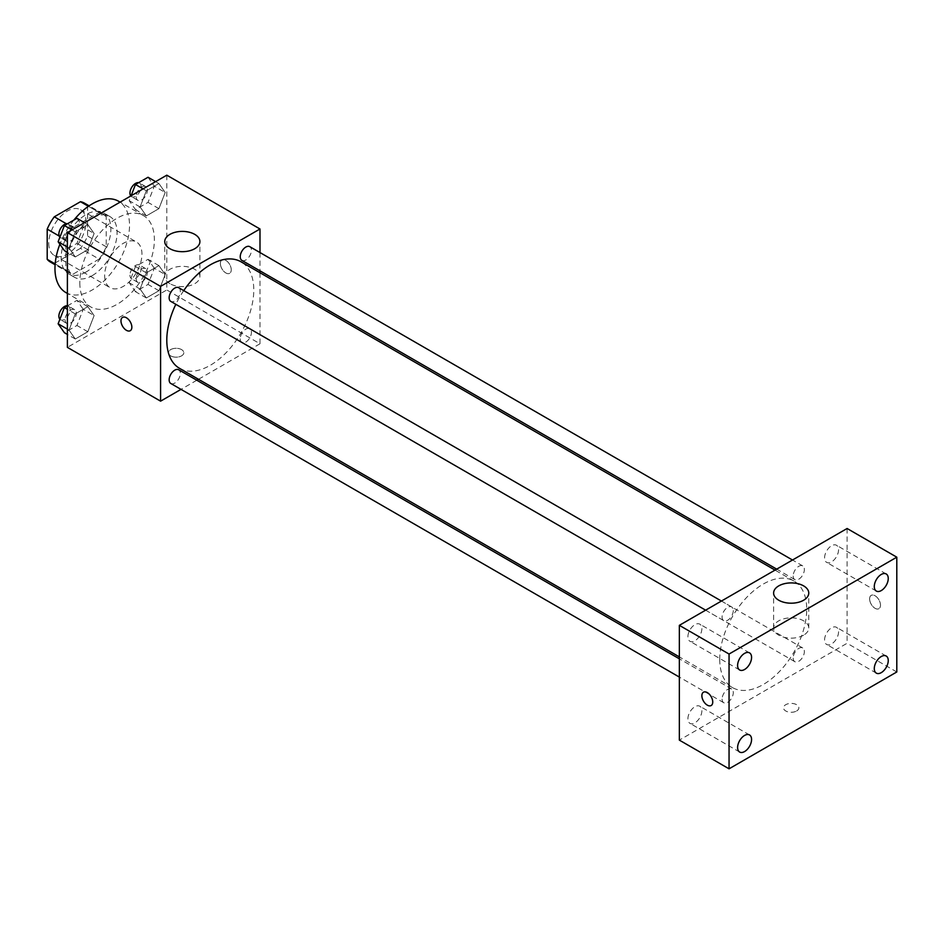 <?xml version="1.0" encoding="UTF-8"?>
<svg xmlns="http://www.w3.org/2000/svg" width="944" height="944" viewBox="0 0 944 944"><rect width="100%" height="100%" fill="white"/><g stroke="black" fill="none" stroke-linecap="round" stroke-linejoin="round"><path stroke-width="0.71" stroke-dasharray="4.72 3.54" d="M104.666 275.613A26.361 15.222 120 0 0 110.129 287.684A26.361 15.222 120 0 0 136.491 272.462A26.361 15.222 120 0 0 136.491 242.03A26.361 15.222 120 0 0 116.171 249.086A26.361 15.222 120 0 0 104.666 275.613M48.758 243.328A26.361 15.222 120 0 0 54.209 255.399A26.361 15.222 120 0 0 80.57 240.177A26.361 15.222 120 0 0 80.57 209.745A26.361 15.222 120 0 0 60.263 216.801A26.361 15.222 120 0 0 48.758 243.328M87.58 205.816L87.58 236.012A34.019 19.647 120 0 1 80.464 248.343L99.108 259.104A34.019 19.647 120 0 0 106.224 246.773L106.224 216.577L87.58 205.816A34.019 19.647 120 0 0 84.405 203.113M80.464 248.343L54.315 263.435A34.019 19.647 120 0 1 50.386 262.031M99.108 259.104L72.959 274.197L54.315 263.435M55.165 263.931L65.844 270.09L65.844 239.894L59.189 236.047M65.844 270.09A34.019 19.647 120 0 0 69.018 272.792A34.019 19.647 120 0 0 72.959 274.197M106.224 216.577A34.019 19.647 120 0 0 103.038 213.875A34.019 19.647 120 0 0 99.108 212.471L88.429 206.299M65.844 239.894A34.019 19.647 120 0 1 72.959 227.563L99.108 212.471M86.034 272.025A35.14 20.296 -60 0 1 68.452 273.772A35.14 20.296 -60 0 1 68.452 233.192A35.14 20.296 -60 0 1 103.604 212.896A35.14 20.296 -60 0 1 108.985 241.062A35.14 20.296 -60 0 1 86.034 272.025M92.241 275.613A35.14 20.296 120 0 0 115.203 244.649A35.14 20.296 120 0 0 109.811 216.483A35.14 20.296 120 0 0 82.73 225.899A35.14 20.296 120 0 0 67.39 261.264A35.14 20.296 120 0 0 74.67 277.359A35.14 20.296 120 0 0 92.241 275.613M72.959 227.563L66.304 223.728M106.224 246.773L87.58 236.012M65.879 292.569A52.722 30.432 120 0 0 118.602 262.137A52.722 30.432 120 0 0 118.602 201.261M73.868 220.082A52.722 30.432 120 0 0 59.885 244.225M79.815 282.787A52.722 30.432 120 0 0 90.73 306.918A52.722 30.432 120 0 0 143.453 276.486A52.722 30.432 120 0 0 143.453 215.61A52.722 30.432 120 0 0 102.825 229.734A52.722 30.432 120 0 0 79.815 282.787M165.188 274.539L158.911 290.717L146.355 297.962L140.078 289.029L146.355 272.851L158.911 265.606L165.188 274.539L158.911 290.717L146.355 297.962L140.078 289.029L146.355 272.851L158.911 265.606L165.188 274.539L154.309 268.261L148.031 284.439L135.476 291.684L129.21 282.752L135.476 266.574L148.031 259.329L154.309 268.261M165.188 192.47L158.911 208.648L146.355 215.893L140.078 206.96L146.355 190.782L158.911 183.537L165.188 192.47L158.911 208.648L146.355 215.893L140.078 206.96L146.355 190.782L158.911 183.537L165.188 192.47L154.309 186.192L148.031 202.37L135.476 209.615L129.21 200.683L131.11 195.786M166.793 175.183L166.793 289.961L67.39 347.357M94.117 315.567L87.839 331.745L75.284 339.002L69.006 330.07L75.284 313.892L87.839 306.647L94.117 315.567L87.839 331.745L75.284 339.002L69.006 330.07L75.284 313.892L87.839 306.647L94.117 315.567L83.237 309.29L76.96 325.479L64.404 332.725M94.117 233.498L87.839 249.676L75.284 256.933L69.006 248.001L75.284 231.823L87.839 224.578L94.117 233.498L87.839 249.676L75.284 256.933L69.006 248.001L75.284 231.823L87.839 224.578L94.117 233.498L83.237 227.221L76.96 243.399L64.404 250.656M259.989 272.745L259.989 343.769L166.793 289.961M259.989 343.769L198.488 379.276M196.824 380.231L181.012 389.365M170.675 355.876A7.694 4.437 0 0 0 179.053 356.832A7.694 4.437 0 0 0 183.809 352.737A7.694 4.437 0 0 0 176.115 348.301A7.694 4.437 0 0 0 168.433 352.737A7.694 4.437 0 0 0 170.675 355.876A7.694 4.437 0 0 0 179.053 356.832A7.694 4.437 0 0 0 183.809 352.726A7.694 4.437 0 0 0 176.115 348.289A7.694 4.437 0 0 0 168.433 352.726A7.694 4.437 0 0 0 170.675 355.864M179.537 368.337A61.502 35.506 120 0 0 241.039 332.831A61.502 35.506 120 0 0 241.039 261.807M183.738 290.61A61.502 35.506 120 0 0 175.832 304.31M259.989 252.567L259.989 270.834M241.865 260.367A7.906 4.567 120 0 0 249.782 255.8A7.906 4.567 120 0 0 249.782 246.667M240.236 338.813A7.906 4.567 120 0 0 241.865 342.436A7.906 4.567 120 0 0 249.782 337.869A7.906 4.567 120 0 0 249.782 328.736A7.906 4.567 120 0 0 243.682 330.86A7.906 4.567 120 0 0 240.236 338.813M170.793 383.476A7.906 4.567 120 0 0 178.699 378.91A7.906 4.567 120 0 0 178.699 369.777M178.699 287.708A7.906 4.567 -60 0 1 180.339 291.33A7.906 4.567 -60 0 1 176.894 299.283A7.906 4.567 -60 0 1 170.793 301.407M220.377 263.506A7.694 4.437 -120 0 0 223.74 271.247A7.694 4.437 -120 0 0 229.663 273.312A7.694 4.437 -120 0 0 229.663 264.426A7.694 4.437 -120 0 0 221.97 259.989A7.694 4.437 -120 0 0 220.377 263.506A7.694 4.437 -120 0 0 223.728 271.247A7.694 4.437 -120 0 0 229.652 273.312A7.694 4.437 -120 0 0 229.652 264.426A7.694 4.437 -120 0 0 221.97 259.989A7.694 4.437 -120 0 0 220.377 263.518M122.578 317.373L122.567 317.385A7.694 4.437 60 0 1 122.578 317.373A7.694 4.437 60 0 1 128.502 319.438A7.694 4.437 60 0 1 131.853 327.179A7.694 4.437 60 0 1 130.26 330.695L130.26 330.695M169.908 283.66A17.57 10.148 180 0 1 164.752 276.486A17.57 10.148 180 0 1 182.334 266.35A17.57 10.148 180 0 1 199.904 276.486A17.57 10.148 180 0 1 189.048 285.867A17.57 10.148 180 0 1 169.908 283.66M719.741 659.419A61.502 35.506 120 0 0 732.473 687.574A61.502 35.506 120 0 0 793.975 652.068A61.502 35.506 120 0 0 793.975 581.044A61.502 35.506 120 0 0 746.586 597.517A61.502 35.506 120 0 0 719.741 659.419M733.276 610.567A7.906 4.567 -60 0 1 729.83 618.521A7.906 4.567 -60 0 1 723.729 620.645A7.906 4.567 -60 0 1 723.729 611.511A7.906 4.567 -60 0 1 731.647 606.945A7.906 4.567 -60 0 1 733.276 610.567M793.172 658.051A7.906 4.567 120 0 0 794.813 661.673A7.906 4.567 120 0 0 802.719 657.107A7.906 4.567 120 0 0 802.719 647.973A7.906 4.567 120 0 0 796.618 650.097A7.906 4.567 120 0 0 793.172 658.051M722.101 699.091A7.906 4.567 120 0 0 723.729 702.714A7.906 4.567 120 0 0 731.647 698.147A7.906 4.567 120 0 0 731.647 689.014A7.906 4.567 120 0 0 725.547 691.126A7.906 4.567 120 0 0 722.101 699.091M793.172 575.982A7.906 4.567 120 0 0 794.813 579.604A7.906 4.567 120 0 0 802.719 575.038A7.906 4.567 120 0 0 802.719 565.904A7.906 4.567 120 0 0 796.618 568.028A7.906 4.567 120 0 0 793.172 575.982M847.098 528.498L847.098 643.277L679.35 740.12M824.584 639.914A9.877 5.699 -60 0 1 828.891 629.978A9.877 5.699 -60 0 1 836.502 627.335A9.877 5.699 -60 0 1 836.502 638.734A9.877 5.699 -60 0 1 826.625 644.445A9.877 5.699 -60 0 1 824.584 639.914M687.905 718.832A9.877 5.699 -60 0 1 692.212 708.897A9.877 5.699 -60 0 1 699.823 706.242A9.877 5.699 -60 0 1 699.823 717.652A9.877 5.699 -60 0 1 689.946 723.352A9.877 5.699 -60 0 1 687.905 718.832M687.905 636.763A9.877 5.699 -60 0 1 692.212 626.828A9.877 5.699 -60 0 1 699.823 624.173A9.877 5.699 -60 0 1 699.823 635.583A9.877 5.699 -60 0 1 689.946 641.283A9.877 5.699 -60 0 1 687.905 636.763M824.584 557.845A9.877 5.699 -60 0 1 828.891 547.909A9.877 5.699 -60 0 1 836.502 545.266A9.877 5.699 -60 0 1 836.502 556.665A9.877 5.699 -60 0 1 826.625 562.364A9.877 5.699 -60 0 1 824.584 557.845M896.8 671.975L847.098 643.277M869.625 598.885A7.694 4.437 -120 0 0 872.976 606.626A7.694 4.437 -120 0 0 878.899 608.679A7.694 4.437 -120 0 0 878.899 599.806A7.694 4.437 -120 0 0 871.206 595.369A7.694 4.437 -120 0 0 869.625 598.885A7.694 4.437 -120 0 0 872.964 606.626A7.694 4.437 -120 0 0 878.899 608.691A7.694 4.437 -120 0 0 878.899 599.806A7.694 4.437 -120 0 0 871.206 595.369A7.694 4.437 -120 0 0 869.613 598.885M796.618 710.985A7.694 4.437 0 0 0 798.872 707.847A7.694 4.437 0 0 0 791.178 703.398A7.694 4.437 0 0 0 783.496 707.847A7.694 4.437 0 0 0 788.24 711.941A7.694 4.437 0 0 0 796.618 710.985M803.604 635.182A17.57 10.148 180 0 1 784.452 637.377A17.57 10.148 180 0 1 773.608 628.008A17.57 10.148 180 0 1 791.178 617.86A17.57 10.148 180 0 1 808.76 628.008A17.57 10.148 180 0 1 803.604 635.182M796.618 710.974A7.694 4.437 0 0 0 798.872 707.835A7.694 4.437 0 0 0 791.178 703.398A7.694 4.437 0 0 0 783.496 707.835A7.694 4.437 0 0 0 788.24 711.941A7.694 4.437 0 0 0 796.618 710.974M703.469 692.212L703.469 692.212A7.694 4.437 60 0 1 709.392 694.277A7.694 4.437 60 0 1 712.755 702.006A7.694 4.437 60 0 1 711.162 705.534A7.694 4.437 60 0 1 711.151 705.534L711.162 705.534M76.96 218.3L83.237 227.221M65.089 237.699A7.906 4.567 120 0 0 66.729 241.322A7.906 4.567 120 0 0 74.635 236.755A7.906 4.567 120 0 0 74.635 227.622A7.906 4.567 120 0 0 68.546 229.746A7.906 4.567 120 0 0 65.089 237.699M87.839 249.676L76.96 243.399M75.284 256.933L67.39 252.378M69.006 248.001L67.39 247.068M75.284 231.823L71.992 229.923M87.839 224.578L84.547 222.666M59.873 237.215A7.906 4.567 120 0 0 60.522 237.735A7.906 4.567 120 0 0 68.428 233.168A7.906 4.567 120 0 0 68.428 224.035A7.906 4.567 120 0 0 67.567 223.716M148.031 177.26L154.309 186.192M136.172 196.671A7.906 4.567 120 0 0 137.8 200.281A7.906 4.567 120 0 0 145.718 195.727A7.906 4.567 120 0 0 145.718 186.593A7.906 4.567 120 0 0 139.618 188.706A7.906 4.567 120 0 0 136.172 196.671M158.911 208.648L148.031 202.37M146.355 215.893L135.476 209.615M140.078 206.96L129.21 200.683M146.355 190.782L143.063 188.883M158.911 183.537L155.618 181.637M130.779 195.974A7.906 4.567 120 0 0 131.594 196.694A7.906 4.567 120 0 0 139.5 192.139A7.906 4.567 120 0 0 139.5 183.006A7.906 4.567 120 0 0 138.638 182.688M67.39 305.891L76.96 300.369L83.237 309.29M65.089 319.768A7.906 4.567 120 0 0 66.729 323.391A7.906 4.567 120 0 0 74.635 318.824A7.906 4.567 120 0 0 74.635 309.691A7.906 4.567 120 0 0 68.546 311.815A7.906 4.567 120 0 0 65.089 319.768M87.839 331.745L76.96 325.479M75.284 339.002L67.39 334.447M69.006 330.07L67.39 329.137M75.284 313.892L67.39 309.337M87.839 306.647L76.96 300.369M59.873 319.284A7.906 4.567 120 0 0 60.522 319.804A7.906 4.567 120 0 0 68.428 315.237A7.906 4.567 120 0 0 68.428 306.104A7.906 4.567 120 0 0 67.39 305.762M136.172 278.74A7.906 4.567 120 0 0 137.8 282.362A7.906 4.567 120 0 0 145.718 277.796A7.906 4.567 120 0 0 145.718 268.662A7.906 4.567 120 0 0 139.618 270.775A7.906 4.567 120 0 0 136.172 278.74M158.911 290.717L148.031 284.439M146.355 297.962L135.476 291.684M140.078 289.029L129.21 282.752M146.355 272.851L135.476 266.574M158.911 265.606L148.031 259.329M129.953 275.152A7.906 4.567 120 0 0 131.594 278.775A7.906 4.567 120 0 0 139.5 274.208A7.906 4.567 120 0 0 139.5 265.075A7.906 4.567 120 0 0 133.411 267.187A7.906 4.567 120 0 0 129.953 275.152M54.209 255.399L110.129 287.684M80.57 209.745L136.491 242.03M109.811 216.483L103.604 212.896M74.67 277.359L68.452 273.772M103.038 213.875L89.114 205.827M69.018 272.792L55.094 264.757M143.453 215.61L120.112 202.134M90.73 306.918L67.39 293.442M199.904 276.486L199.904 241.534M164.752 276.486L164.752 241.534M793.975 581.044L775.024 570.105M732.473 687.574L679.35 656.906M705.616 610.178L723.729 620.645M721.428 601.045L731.647 606.945M802.719 647.973L249.782 328.736M794.813 661.673L241.865 342.436M731.647 689.014L679.35 658.818M723.729 702.714L679.35 677.084M802.719 565.904L792.5 560.016M794.813 579.604L776.688 569.138M886.204 656.033L836.502 627.335M876.327 673.131L826.625 644.445M749.524 734.939L699.823 706.242M739.648 752.049L689.946 723.352M749.524 652.87L699.823 624.173M739.648 669.98L689.946 641.283M886.204 573.964L836.502 545.266M876.327 591.062L826.625 562.364M808.76 628.008L808.76 593.056M773.608 628.008L773.608 593.056M74.635 227.622L68.428 224.035M66.729 241.322L60.522 237.735M145.718 186.593L139.5 183.006M137.8 200.281L131.594 196.694M74.635 309.691L68.428 306.104M66.729 323.391L60.522 319.804M145.718 268.662L139.5 265.075M137.8 282.362L131.594 278.775"/><path stroke-width="1.42" d="M66.304 223.728L54.315 216.801L80.464 201.709A34.019 19.647 120 0 1 84.405 203.113L89.114 205.827M55.165 263.931L47.2 259.329A34.019 19.647 120 0 0 50.386 262.031L55.094 264.757M47.2 259.329L47.2 229.132A34.019 19.647 120 0 1 54.315 216.801M59.189 236.047L47.2 229.132M88.429 206.299L80.464 201.709M59.885 244.225A52.722 30.432 120 0 0 54.964 268.438A52.722 30.432 120 0 0 65.879 292.569L67.39 293.442M120.112 202.134L118.602 201.261A52.722 30.432 120 0 0 73.868 220.082M181.012 389.365L160.586 401.165L67.39 347.357L67.39 232.566L166.793 175.183L259.989 228.991L259.989 252.567M198.488 379.276L196.824 380.231M175.832 304.31A61.502 35.506 120 0 0 166.793 340.182A61.502 35.506 120 0 0 179.537 368.337L679.35 656.906M775.024 570.105L241.039 261.807A61.502 35.506 120 0 0 183.738 290.61M259.989 270.834L259.989 272.745M160.586 401.165L160.586 286.374L259.989 228.991M792.5 560.016L249.782 246.667A7.906 4.567 120 0 0 243.682 248.791A7.906 4.567 120 0 0 240.236 256.744A7.906 4.567 120 0 0 241.865 260.367L776.688 569.138M679.35 658.818L178.699 369.777A7.906 4.567 120 0 0 172.61 371.889A7.906 4.567 120 0 0 169.153 379.854A7.906 4.567 120 0 0 170.793 383.476L679.35 677.084M705.616 610.178L170.793 301.407A7.906 4.567 -60 0 1 170.793 292.274A7.906 4.567 -60 0 1 178.699 287.708L721.428 601.045M160.586 286.374L67.39 232.566M169.908 248.709A17.57 10.148 180 0 1 164.752 241.534A17.57 10.148 180 0 1 182.334 231.398A17.57 10.148 180 0 1 199.904 241.534A17.57 10.148 180 0 1 189.048 250.915A17.57 10.148 180 0 1 169.908 248.709M131.853 327.179A7.694 4.437 60 0 1 130.26 330.695A7.694 4.437 60 0 1 122.567 326.258A7.694 4.437 60 0 1 122.567 317.385A7.694 4.437 60 0 1 128.49 319.438A7.694 4.437 60 0 1 131.853 327.179M130.26 330.695A7.694 4.437 60 0 1 122.578 326.258A7.694 4.437 60 0 1 122.567 317.385M679.35 740.12L679.35 625.341L847.098 528.498L896.8 557.184L896.8 671.975L729.051 768.817L679.35 740.12M729.051 768.817L729.051 654.039L679.35 625.341M712.744 702.017A7.694 4.437 60 0 1 711.151 705.534A7.694 4.437 60 0 1 703.469 701.097A7.694 4.437 60 0 1 703.469 692.212A7.694 4.437 60 0 1 709.392 694.277A7.694 4.437 60 0 1 712.744 702.017M729.051 654.039L896.8 557.184M803.604 600.231A17.57 10.148 180 0 1 784.452 602.425A17.57 10.148 180 0 1 773.608 593.056A17.57 10.148 180 0 1 791.178 582.908A17.57 10.148 180 0 1 808.76 593.056A17.57 10.148 180 0 1 803.604 600.231M881.271 574.448A9.877 5.699 120 0 0 874.286 586.543A9.877 5.699 120 0 0 876.327 591.062A9.877 5.699 120 0 0 886.204 585.363A9.877 5.699 120 0 0 886.204 573.964A9.877 5.699 120 0 0 881.271 574.448M744.592 653.366A9.877 5.699 120 0 0 737.606 665.461A9.877 5.699 120 0 0 739.648 669.98A9.877 5.699 120 0 0 749.524 664.281A9.877 5.699 120 0 0 749.524 652.87A9.877 5.699 120 0 0 744.592 653.366M744.592 735.435A9.877 5.699 120 0 0 737.606 747.53A9.877 5.699 120 0 0 739.648 752.049A9.877 5.699 120 0 0 749.524 746.35A9.877 5.699 120 0 0 749.524 734.939A9.877 5.699 120 0 0 744.592 735.435M881.271 656.517A9.877 5.699 120 0 0 874.286 668.612A9.877 5.699 120 0 0 876.327 673.131A9.877 5.699 120 0 0 886.204 667.432A9.877 5.699 120 0 0 886.204 656.033A9.877 5.699 120 0 0 881.271 656.517M711.151 705.534A7.694 4.437 60 0 1 703.469 701.085A7.694 4.437 60 0 1 703.469 692.212M67.39 252.378L64.404 250.656L58.127 241.723L64.404 225.545L76.96 218.3L84.547 222.666M67.39 247.068L58.127 241.723M71.992 229.923L64.404 225.545M67.567 223.716A7.906 4.567 120 0 0 61.832 226.725A7.906 4.567 120 0 0 58.882 234.112A7.906 4.567 120 0 0 59.873 237.215M131.11 195.786L135.476 184.505L148.031 177.26L155.618 181.637M143.063 188.883L135.476 184.505M138.638 182.688A7.906 4.567 120 0 0 132.903 185.685A7.906 4.567 120 0 0 129.953 193.083A7.906 4.567 120 0 0 130.779 195.974M67.39 334.447L64.404 332.725L58.127 323.792L64.404 307.614L67.39 305.891M67.39 329.137L58.127 323.792M67.39 309.337L64.404 307.614M67.39 305.762A7.906 4.567 120 0 0 61.738 308.9A7.906 4.567 120 0 0 58.882 316.181A7.906 4.567 120 0 0 59.873 319.284"/></g></svg>

